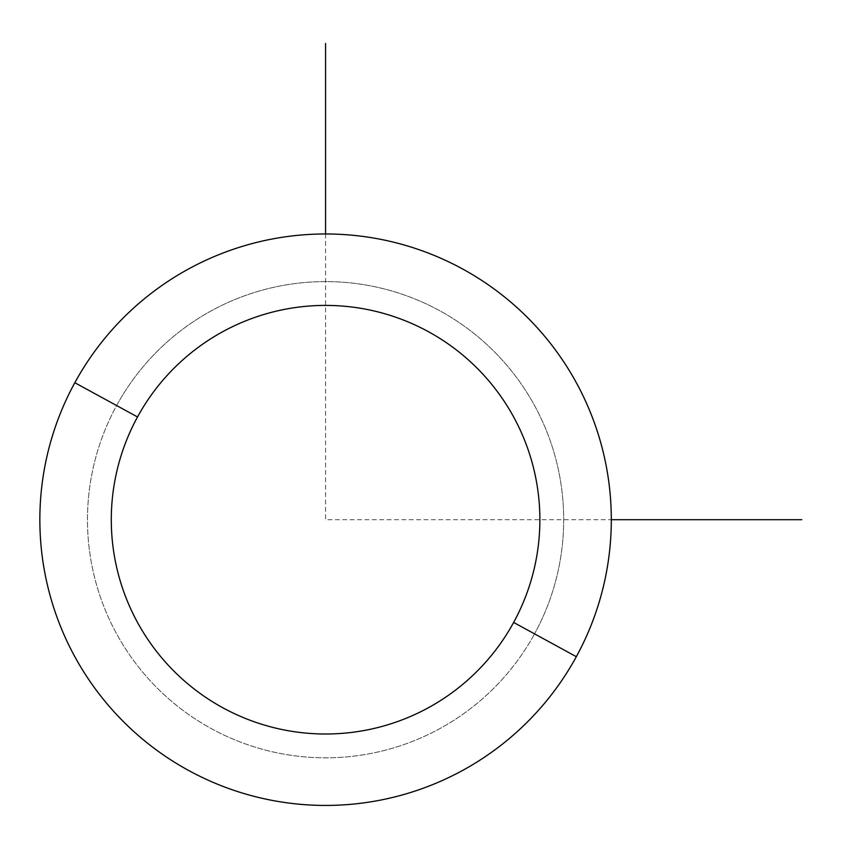 <?xml version="1.0" encoding="UTF-8"?>
<svg xmlns="http://www.w3.org/2000/svg" width="844" height="844" viewBox="0 0 844 844"><rect width="100%" height="100%" fill="white"/><g stroke="black" fill="none" stroke-linecap="round" stroke-linejoin="round"><path stroke-width="0.63" stroke-dasharray="4.22 3.17" d="M74.831 382.712A285.736 285.736 0 0 1 462.565 268.951A285.736 285.736 0 0 1 576.336 656.695A285.736 285.736 0 0 1 188.592 770.456A285.736 285.736 0 0 1 74.831 382.712A285.736 285.736 0 0 0 188.592 770.456A285.736 285.736 0 0 0 576.336 656.695L534.547 633.855A238.113 238.113 0 0 0 439.735 310.74A238.113 238.113 0 0 0 116.62 405.553A238.113 238.113 0 0 0 211.422 728.667A238.113 238.113 0 0 0 534.547 633.855A238.113 238.113 0 0 1 211.422 728.667A238.113 238.113 0 0 1 116.62 405.553L74.831 382.712L116.62 405.553A238.113 238.113 0 0 1 439.735 310.74A238.113 238.113 0 0 1 534.547 633.855L576.336 656.695A285.736 285.736 0 0 0 462.565 268.951A285.736 285.736 0 0 0 74.831 382.712M325.584 233.978L325.584 519.704L611.309 519.704"/><path stroke-width="1.27" d="M576.336 656.695L513.648 622.439A214.302 214.302 0 0 0 428.319 331.639A214.302 214.302 0 0 0 137.519 416.968L74.831 382.712A285.736 285.736 0 0 1 462.565 268.951A285.736 285.736 0 0 1 576.336 656.695A285.736 285.736 0 0 1 188.592 770.456A285.736 285.736 0 0 1 74.831 382.712L137.519 416.968A214.302 214.302 0 0 0 222.837 707.768A214.302 214.302 0 0 0 513.648 622.439L576.336 656.695A285.736 285.736 0 0 0 462.565 268.951A285.736 285.736 0 0 0 74.831 382.712A285.736 285.736 0 0 0 188.592 770.456A285.736 285.736 0 0 0 576.336 656.695M513.648 622.439A214.302 214.302 0 0 1 222.837 707.768A214.302 214.302 0 0 1 137.519 416.968A214.302 214.302 0 0 1 428.319 331.639A214.302 214.302 0 0 1 513.648 622.439M611.309 519.704L801.8 519.704M325.584 233.978L325.584 43.487"/></g></svg>
